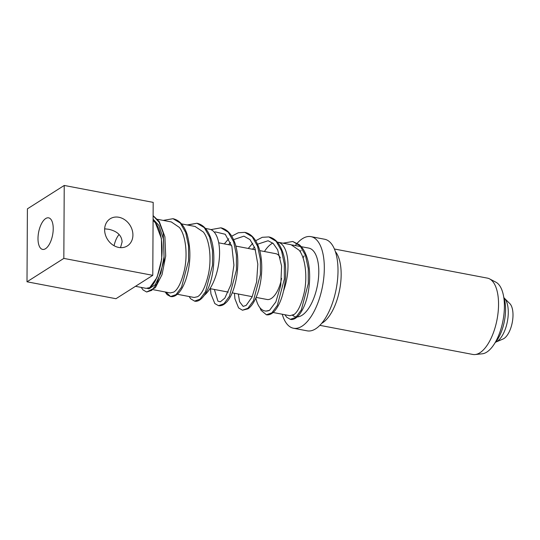 <?xml version="1.0" encoding="UTF-8"?>
<svg xmlns="http://www.w3.org/2000/svg" width="540" height="540" viewBox="0 0 540 540"><rect width="100%" height="100%" fill="white"/><g stroke="black" fill="none" stroke-linecap="round" stroke-linejoin="round"><path stroke-width="0.81" d="M292.072 244.964L308.752 248.09A34.972 15.505 100.8 0 1 318.337 279.45A34.972 15.505 100.8 0 1 301.172 315.772A34.972 15.505 100.8 0 1 297.223 316.913M295.684 316.791A34.972 15.505 100.8 0 1 292.572 315.374M300.01 251.471A34.972 15.505 100.8 0 1 301.124 250.519M273.112 312.498L289.973 315.704L294.158 314.442M204.498 295.157A34.972 15.505 -79.2 0 0 219.368 257.945A34.972 15.505 -79.2 0 0 209.534 229.21L205.443 228.434M177.316 294.273L194.177 297.479L197.681 296.676C201.96 294.037 205.551 286.531 208.454 274.172C211.727 258.829 209.696 239.929 203.364 232.025L195.055 226.456M153.09 219.193L158.989 225.538L163.546 239.47L164.066 256.689L160.88 273.078L155.237 284.708L148.986 288.832L147.339 288.428M153.36 289.717L170.228 292.923L173.752 292.106C177.998 289.467 181.575 282.008 184.484 269.737C187.785 254.347 185.767 235.359 179.395 227.441L171.322 221.947L157.538 219.321M146.178 288.353L149.789 287.557L157.066 277.425L161.73 259.065L161.419 238.613L155.466 222.919L153.083 220.306M293.483 314.901C297.743 312.262 301.327 304.79 304.243 292.478C307.53 277.101 305.512 258.127 299.14 250.216L291.067 244.721L277.958 242.231A34.972 15.505 -79.2 0 0 277.317 242.136M265.889 311.128L269.629 310.284M283.675 290.574A34.972 15.505 -79.2 0 0 277.958 242.231M272.788 243.088A34.972 15.505 -79.2 0 0 264.431 251.519M255.852 298.006A34.972 15.505 -79.2 0 0 264.89 310.932A34.972 15.505 -79.2 0 0 269.629 310.277M259.726 250.628L275.785 253.679A23.315 10.334 100.8 0 1 280.368 257.904M281.61 278.363A23.315 10.334 100.8 0 1 267.071 299.484L256.115 297.398M120.528 247.644L122.114 241.893C121.703 235.44 117.268 231.235 108.797 229.291L104.652 228.832M132.914 235.035A16.065 13.291 -122.4 0 1 127.379 245.903A16.065 13.291 -122.4 0 1 112.475 244.708A16.065 13.291 -122.4 0 1 104.625 229.655A16.065 13.291 -122.4 0 1 110.16 218.788A16.065 13.291 -122.4 0 1 125.064 219.982A16.065 13.291 -122.4 0 1 132.914 235.035M119.111 234.502A16.065 7.121 -79.2 0 0 114.075 245.72M45.698 218.545A16.065 7.121 100.8 0 1 48.62 217.843A16.065 7.121 100.8 0 1 53.062 231.835A16.065 7.121 100.8 0 1 45.529 248.704A16.065 7.121 100.8 0 1 42.613 249.406A16.065 7.121 100.8 0 1 38.165 235.413A16.065 7.121 100.8 0 1 45.698 218.545M27 281.792L115.958 298.715L152.78 275.332L153.185 202.379L64.233 185.456L27.405 208.838L27 281.792L63.828 258.404L64.233 185.456M152.78 275.332L63.828 258.404M504.009 297.864A23.315 10.334 100.8 0 1 504.313 298.148A23.315 10.334 100.8 0 1 508.282 312.525A23.315 10.334 100.8 0 1 495.956 342.043A23.315 10.334 100.8 0 1 495.578 342.191M495.956 342.043L503.05 339.012A18.826 8.343 -79.2 0 0 513 315.178A18.826 8.343 -79.2 0 0 509.794 303.568L504.313 298.148M494.951 342.927A29.14 12.92 -79.2 0 0 503.699 296.953M304.169 255.798A46.622 20.669 -79.2 0 0 303.102 257.904M282.251 314.24A46.622 20.669 -79.2 0 0 293.504 328.246L307.193 330.845A46.622 20.669 -79.2 0 0 314.51 329.488A46.622 20.669 -79.2 0 0 337.399 281.057A46.622 20.669 -79.2 0 0 324.614 239.24L310.932 236.635A46.622 20.669 -79.2 0 0 303.615 237.998A46.622 20.669 -79.2 0 0 295.319 245.531M293.504 328.246A46.622 20.669 -79.2 0 0 300.821 326.889A46.622 20.669 -79.2 0 0 323.71 278.451A46.622 20.669 -79.2 0 0 310.932 236.635M334.388 249.007L487.39 278.12A38.853 17.226 100.8 0 1 489.571 278.883A38.853 17.226 100.8 0 1 498.508 306.518A38.853 17.226 100.8 0 1 475.173 354.544A38.853 17.226 100.8 0 1 472.865 354.456L319.869 325.35M475.173 354.544L482.281 353.801A36.774 16.301 -79.2 0 0 502.99 320.639A36.774 16.301 -79.2 0 0 495.909 282.191L489.571 278.883M321.705 323.318A38.853 17.226 -79.2 0 0 341.125 276.575A38.853 17.226 -79.2 0 0 335.353 251.579M290.344 319.336L295.805 317.399L301.307 309.953L308.3 283.581L308.273 268.596L305.478 255.359L300.098 245.849L292.727 241.481L299.39 244.802C302.744 247.772 305.309 252.133 307.091 257.877C311.661 272.038 309.771 293.321 304.121 306.268C298.748 318.35 293.247 320.207 290.344 319.336L286.659 317.216L284.938 314.746M259.929 307.692L261.036 310.284L266.396 314.786L271.856 312.842L277.351 305.404L284.351 279.065L284.33 264.08L281.543 250.844L276.176 241.326L268.819 236.932L262.271 237.303L255.67 240.739M234.434 293.274L234.941 298.822L238.585 307.915L242.453 310.223L247.914 308.273L253.415 300.827L260.401 274.462L260.375 259.477L257.573 246.247L252.2 236.736L244.829 232.362L238.302 232.754L231.714 236.183M210.485 288.718L210.944 293.969L214.832 303.575L218.484 305.667L223.945 303.743L229.446 296.305L236.446 269.953L236.432 254.961L233.638 241.718L228.265 232.207L220.907 227.819L210.897 229.622M189.135 296.521L190.681 298.789L194.562 301.118L200.023 299.153L205.511 291.708L212.504 265.356L212.476 250.378L209.682 237.154L204.316 227.644L196.958 223.256L187.677 225.052M165.915 292.106L170.586 296.555L176.047 294.624L181.548 287.185L188.548 260.827L188.528 245.828L185.733 232.591L180.36 223.081L172.989 218.7L163.208 220.401M141.237 287.408L142.978 289.892L146.657 292.005L151.754 290.351L156.931 283.858L164.167 260.185L163.208 232.895L159.172 222.318L153.11 215.744M195.271 226.496L181.494 223.877M146.279 288.367L135.479 286.315M292.734 241.481L282.96 243.182M252.686 243.31L248.251 248.441M228.737 238.754L224.303 243.884M194.562 301.118C197.458 301.968 202.946 300.132 208.332 288.016C214.245 274.502 215.973 251.93 210.681 237.829C207.644 229.48 203.067 224.62 196.951 223.256L187.15 224.957M165.193 291.965L167.157 294.692L170.586 296.555C172.577 296.906 174.562 296.352 176.54 294.894C180.185 292.12 183.29 287.017 185.855 279.585C190.735 264.411 191.174 249.413 187.184 234.59C184.187 225.457 179.456 220.158 172.989 218.7M149.789 287.557C154.062 284.911 157.653 277.405 160.562 265.046C163.829 249.71 161.798 230.823 155.466 222.919M214.36 232.288L215.44 231.917L225.234 234.279L231.876 246.449L233.921 265.187L231.019 284.486L224.836 298.107L220.374 301.786L217.924 301.172L214.38 289.46M228.569 244.701L230.526 242.453M233.543 239.666L243.945 236.149L250.007 239.638L254.921 248.177L257.823 264.127L256.615 281.934L252.052 297.034L246.173 305.384L243.175 306.41L239.612 301.793L238.336 294.017M252.518 249.257L254.475 247.01M257.492 244.229L268.083 240.746L273.186 243.446L277.634 249.763L281.603 266.105L280.746 285.437L275.859 301.901L269.548 310.331M266.389 314.786C269.19 315.232 271.91 313.997 274.556 311.087C280.517 304.06 284.175 292.876 285.538 277.54C286.349 264.141 284.283 253.253 279.349 244.87C276.5 240.428 272.99 237.782 268.812 236.932M242.453 310.223L248.002 308.833C251.809 306.153 255.049 300.935 257.722 293.193C262.852 278.552 263.385 256.892 257.506 244.262C254.448 237.478 250.222 233.51 244.829 232.362M218.484 305.667C220.921 306.079 223.317 305.181 225.673 302.974C235.811 294.455 242.136 260.321 234.272 241.407C231.215 233.631 226.753 229.102 220.901 227.819M146.657 292.005L155.372 287.658L162.054 274.577L165.699 256.055L164.903 236.79L159.293 221.616L153.11 215.642M255.474 249.818L235.778 246.071M231.525 245.261L218.707 242.825M252.227 296.663L232.173 292.842M228.278 292.106L209.993 288.623M266.024 311.148L264.89 310.932"/></g></svg>
